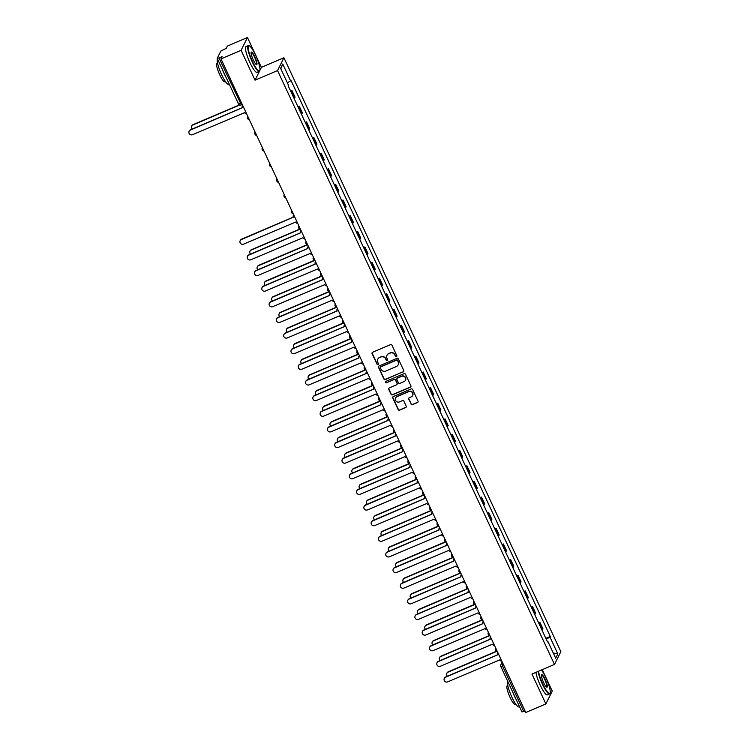 <?xml version="1.0" encoding="UTF-8"?>
<svg xmlns="http://www.w3.org/2000/svg" width="750" height="750" viewBox="0 0 750 750"><rect width="100%" height="100%" fill="white"/><g stroke="black" fill="none" stroke-linecap="round" stroke-linejoin="round"><path stroke-width="1.12" d="M396.45 356.634A0.769 0.741 -153.6 0 0 396.825 355.65L391.95 345.197A1.097 1.059 -153.6 0 0 390.497 344.634L372.647 352.247A1.097 1.059 -153.6 0 0 372.113 353.663L376.988 364.106A0.769 0.741 -153.6 0 0 378.366 364.153A0.769 0.741 -153.6 0 0 378.375 363.516L377.738 362.166A3.516 3.403 -153.6 0 1 379.444 357.666L380.934 357.028A3.516 3.403 -153.6 0 1 385.575 358.819L386.212 360.178A0.769 0.741 -153.6 0 0 387.591 360.225A0.769 0.741 -153.6 0 0 387.6 359.578L386.962 358.228A3.516 3.403 -153.6 0 1 388.669 353.728L390.159 353.091A3.516 3.403 -153.6 0 1 394.8 354.891L395.438 356.241A0.769 0.741 -153.6 0 0 396.45 356.634M387.056 355.181A3.516 3.403 -153.6 0 1 388.8 353.475L390.291 352.838A3.516 3.403 -153.6 0 1 394.931 354.628L395.559 355.988A0.769 0.741 -153.6 0 0 396.872 356.147M372.188 352.622A1.097 1.059 -153.6 0 0 372.234 353.4L377.109 363.853A0.769 0.741 -153.6 0 0 378.422 364.022M377.831 359.119A3.516 3.403 -153.6 0 1 379.575 357.403L381.066 356.775A3.516 3.403 -153.6 0 1 385.706 358.566L386.334 359.916A0.769 0.741 -153.6 0 0 387.647 360.084M411.038 404.1A1.097 1.059 -153.6 0 0 412.481 404.662L417.497 402.525A1.097 1.059 -153.6 0 0 418.022 401.119L412.613 389.513A1.097 1.059 -153.6 0 0 411.159 388.95L393.309 396.562A1.097 1.059 -153.6 0 0 392.775 397.969L398.184 409.584A1.097 1.059 -153.6 0 0 399.637 410.138L405.684 407.559A1.097 1.059 -153.6 0 0 406.219 406.153L403.903 401.184A1.097 1.059 -153.6 0 0 402.459 400.622L399.45 401.906A2.944 2.841 -153.6 0 1 395.597 397.959A2.944 2.841 -153.6 0 1 397.003 396.647L408.75 391.631A2.944 2.841 -153.6 0 1 412.613 395.569A2.944 2.841 -153.6 0 1 411.206 396.891L409.247 397.725A1.097 1.059 -153.6 0 0 408.712 399.131L411.159 403.847A1.097 1.059 -153.6 0 0 412.613 404.409L417.619 402.272A1.097 1.059 -153.6 0 0 418.078 401.897M259.809 70.472A13.669 2.691 66.9 0 0 255.609 55.238A13.669 2.691 66.9 0 0 249.3 45.834A13.669 2.691 66.9 0 0 252.497 61.491A13.669 2.691 66.9 0 0 259.809 70.472L261.394 67.369L247.472 37.5L241.097 50.316L255.028 80.184L277.556 70.566L554.484 664.444L531.956 674.053L545.878 703.922L525.769 712.5L220.988 58.894L222.112 56.625L218.981 57.966L241.341 104.85M241.097 50.316L220.988 58.894M403.228 371.934A1.097 1.059 -153.6 0 0 403.762 370.528L398.344 358.922A1.097 1.059 -153.6 0 0 396.9 358.359L379.041 365.972A1.097 1.059 -153.6 0 0 378.506 367.378L383.925 378.984A1.097 1.059 -153.6 0 0 385.369 379.547L403.35 371.672A1.097 1.059 -153.6 0 0 403.809 371.306M405.478 374.213L410.897 385.819A1.097 1.059 -153.6 0 1 410.363 387.225L392.503 394.847A1.097 1.059 -153.6 0 1 391.05 394.284L388.734 389.316A1.097 1.059 -153.6 0 1 389.269 387.909L396.516 384.825A1.097 1.059 -153.6 0 0 397.05 383.419L395.512 380.119A1.097 1.059 -153.6 0 0 394.059 379.556L386.522 382.772A0.769 0.741 -153.6 0 1 385.509 381.741A0.769 0.741 -153.6 0 1 385.875 381.394L404.034 373.65A1.097 1.059 -153.6 0 1 405.478 374.213M247.472 37.5L227.363 46.078L226.237 48.347L220.828 51.056L217.219 58.312L218.981 57.966M261.394 67.369L283.931 57.75L560.859 651.628L554.484 664.444M545.878 703.922L552.253 691.106L542.25 669.666M525.075 711.009L522 711.919M294.131 98.559A5.156 0.834 -25 0 0 294.675 97.997L291.591 91.378A5.156 0.834 155 0 1 291.047 91.95M291.591 91.378L291.975 90.6L290.681 91.153M294.675 97.997L295.059 97.209L291.975 90.6M297.966 106.791L299.269 106.237L298.875 107.016A5.156 0.834 155 0 1 298.341 107.588M301.425 114.197A5.156 0.834 -25 0 0 301.959 113.625L302.353 112.847L299.269 106.237M305.259 122.419L306.553 121.866L306.169 122.653A5.156 0.834 155 0 1 305.634 123.216M308.719 129.834A5.156 0.834 -25 0 0 309.253 129.262L309.637 128.484L306.553 121.866M312.553 138.056L313.847 137.503L313.453 138.281A5.156 0.834 155 0 1 312.919 138.853M316.003 145.463A5.156 0.834 -25 0 0 316.537 144.9L316.931 144.113L313.847 137.503M319.838 153.684L321.131 153.131L320.747 153.919A5.156 0.834 155 0 1 320.212 154.481M323.297 161.1A5.156 0.834 -25 0 0 323.831 160.528L324.216 159.75L321.131 153.131M327.131 169.322L328.425 168.769L328.041 169.547A5.156 0.834 155 0 1 327.497 170.119M330.581 176.728A5.156 0.834 -25 0 0 331.125 176.166L331.509 175.378L328.425 168.769M334.416 184.95L335.719 184.397L335.325 185.184A5.156 0.834 155 0 1 334.791 185.747M337.875 192.366A5.156 0.834 -25 0 0 338.409 191.794L338.803 191.016L335.719 184.397M341.709 200.588L343.003 200.034L342.619 200.812A5.156 0.834 155 0 1 342.084 201.384M345.169 208.003A5.156 0.834 -25 0 0 345.703 207.431L346.088 206.653L343.003 200.034M349.003 216.225L350.297 215.672L349.903 216.45A5.156 0.834 155 0 1 349.369 217.022M352.453 223.631A5.156 0.834 -25 0 0 352.987 223.069L353.381 222.281L350.297 215.672M356.288 231.853L357.591 231.3L357.197 232.088A5.156 0.834 155 0 1 356.663 232.65M359.747 239.269A5.156 0.834 -25 0 0 360.281 238.697L360.666 237.919L357.591 231.3M363.581 247.491L364.875 246.937L364.491 247.716A5.156 0.834 155 0 1 363.947 248.287M367.031 254.897A5.156 0.834 -25 0 0 367.575 254.334L367.959 253.547L364.875 246.937M370.866 263.119L372.169 262.566L371.775 263.353A5.156 0.834 155 0 1 371.241 263.916M374.325 270.534A5.156 0.834 -25 0 0 374.859 269.962L375.253 269.184L372.169 262.566M378.159 278.756L379.453 278.203L379.069 278.981A5.156 0.834 155 0 1 378.534 279.553M381.619 286.172A5.156 0.834 -25 0 0 382.153 285.6L382.538 284.822L379.453 278.203M385.453 294.394L386.747 293.841L386.353 294.619A5.156 0.834 155 0 1 385.819 295.191M388.903 301.8A5.156 0.834 -25 0 0 389.438 301.228L389.831 300.45L386.747 293.841M392.738 310.022L394.041 309.469L393.647 310.256A5.156 0.834 155 0 1 393.113 310.819M396.197 317.438A5.156 0.834 -25 0 0 396.731 316.866L397.125 316.088L394.041 309.469M400.031 325.659L401.325 325.106L400.941 325.884A5.156 0.834 155 0 1 400.397 326.456M403.481 333.066A5.156 0.834 -25 0 0 404.025 332.503L404.409 331.716L401.325 325.106M407.316 341.288L408.619 340.734L408.225 341.522A5.156 0.834 155 0 1 407.691 342.084M410.775 348.703A5.156 0.834 -25 0 0 411.309 348.131L411.703 347.353L408.619 340.734M414.609 356.925L415.903 356.372L415.519 357.15A5.156 0.834 155 0 1 414.984 357.722M418.069 364.331A5.156 0.834 -25 0 0 418.603 363.769L418.988 362.981L415.903 356.372M421.903 372.562L423.197 372.009L422.812 372.787A5.156 0.834 155 0 1 422.269 373.359M425.353 379.969A5.156 0.834 -25 0 0 425.887 379.397L426.281 378.619L423.197 372.009M429.188 388.191L430.491 387.638L430.097 388.416A5.156 0.834 155 0 1 429.562 388.988M432.647 395.606A5.156 0.834 -25 0 0 433.181 395.034L433.575 394.256L430.491 387.638M436.481 403.828L437.775 403.275L437.391 404.053A5.156 0.834 155 0 1 436.856 404.625M439.941 411.234A5.156 0.834 -25 0 0 440.475 410.672L440.859 409.884L437.775 403.275M443.766 419.456L445.069 418.903L444.675 419.691A5.156 0.834 155 0 1 444.141 420.253M447.225 426.872A5.156 0.834 -25 0 0 447.759 426.3L448.153 425.522L445.069 418.903M451.059 435.094L452.353 434.541L451.969 435.319A5.156 0.834 155 0 1 451.434 435.891M454.519 442.5A5.156 0.834 -25 0 0 455.053 441.938L455.438 441.15L452.353 434.541M458.353 450.722L459.647 450.169L459.262 450.956A5.156 0.834 155 0 1 458.719 451.519M461.803 458.137A5.156 0.834 -25 0 0 462.347 457.566L462.731 456.788L459.647 450.169M465.637 466.359L466.941 465.806L466.547 466.584A5.156 0.834 155 0 1 466.012 467.156M469.097 473.775A5.156 0.834 -25 0 0 469.631 473.203L470.025 472.425L466.941 465.806M472.931 481.997L474.225 481.444L473.841 482.222A5.156 0.834 155 0 1 473.306 482.794M476.391 489.403A5.156 0.834 -25 0 0 476.925 488.841L477.309 488.053L474.225 481.444M480.225 497.625L481.519 497.072L481.125 497.859A5.156 0.834 155 0 1 480.591 498.422M483.675 505.041A5.156 0.834 -25 0 0 484.209 504.469L484.603 503.691L481.519 497.072M487.509 513.263L488.803 512.709L488.419 513.488A5.156 0.834 155 0 1 487.884 514.059M490.969 520.669A5.156 0.834 -25 0 0 491.503 520.106L491.887 519.319L488.803 512.709M494.803 528.891L496.097 528.337L495.712 529.125A5.156 0.834 155 0 1 495.169 529.688M498.253 536.306A5.156 0.834 -25 0 0 498.797 535.734L499.181 534.956L496.097 528.337M502.087 544.528L503.391 543.975L502.997 544.753A5.156 0.834 155 0 1 502.463 545.325M505.547 551.934A5.156 0.834 -25 0 0 506.081 551.372L506.475 550.584L503.391 543.975M509.381 560.166L510.675 559.612L510.291 560.391A5.156 0.834 155 0 1 509.756 560.962M512.841 567.572A5.156 0.834 -25 0 0 513.375 567L513.759 566.222L510.675 559.612M516.675 575.794L517.969 575.241L517.575 576.028A5.156 0.834 155 0 1 517.041 576.591M520.125 583.209A5.156 0.834 -25 0 0 520.659 582.638L521.053 581.859L517.969 575.241M523.959 591.431L525.262 590.878L524.869 591.656A5.156 0.834 155 0 1 524.334 592.228M527.419 598.837A5.156 0.834 -25 0 0 527.953 598.275L528.337 597.488L525.262 590.878M531.253 607.059L532.547 606.506L532.163 607.294A5.156 0.834 155 0 1 531.619 607.856M534.703 614.475A5.156 0.834 -25 0 0 535.247 613.903L535.631 613.125L532.547 606.506M538.538 622.697L539.841 622.144L539.447 622.922A5.156 0.834 155 0 1 538.913 623.494M541.997 630.103A5.156 0.834 -25 0 0 542.531 629.541L542.925 628.753L539.841 622.144M546.272 639.272L549.966 637.041L557.812 653.878L555.666 658.181L547.819 641.344L547.519 641.953L288.159 85.753L288.459 85.153L280.613 68.316L282.75 64.013L290.606 80.85L287.362 82.8M549.966 637.041L550.256 636.441L290.906 80.241L290.606 80.85M277.556 70.566L283.931 57.75M255.028 80.184L259.509 71.156M545.831 638.325L550.256 636.441M547.819 641.344L547.284 641.456M282.75 64.013L280.847 68.812M553.247 652.987L557.812 653.878M378.591 366.347A1.097 1.059 -153.6 0 0 378.637 367.125L384.047 378.731A1.097 1.059 -153.6 0 0 385.5 379.294L403.35 371.672M397.462 360.591A0.769 0.741 -153.6 0 0 396.45 360.197L380.775 366.881A0.769 0.741 -153.6 0 0 380.4 367.866L381.066 369.3A3.516 3.403 -153.6 0 0 385.706 371.091L396.422 366.525A3.516 3.403 -153.6 0 0 398.128 362.016L397.594 360.338A0.769 0.741 -153.6 0 0 396.572 359.944L396.45 360.197M380.484 367.106A0.769 0.741 -153.6 0 1 380.906 366.628L396.572 359.944M398.166 364.809A3.516 3.403 -153.6 0 0 398.259 361.762L398.128 362.016M397.594 360.338L398.259 361.762M388.819 388.284A1.097 1.059 -153.6 0 0 388.866 389.062L391.181 394.031A1.097 1.059 -153.6 0 0 392.634 394.584L410.484 386.972A1.097 1.059 -153.6 0 0 410.944 386.606M397.097 384.197A1.097 1.059 -153.6 0 0 397.172 383.156L395.634 379.866A1.097 1.059 -153.6 0 0 394.181 379.303L386.522 382.772M385.584 381.619A0.769 0.741 -153.6 0 0 386.644 382.519M404.025 381.619A2.944 2.841 -153.6 0 0 404.878 377.034A2.944 2.841 -153.6 0 0 401.569 376.35L397.434 378.122A1.097 1.059 -153.6 0 0 396.9 379.528L398.438 382.819A1.097 1.059 -153.6 0 0 399.881 383.381L404.025 381.619M405.497 380.166A2.944 2.841 -153.6 0 0 401.7 376.097L401.569 376.35M396.975 378.488A1.097 1.059 -153.6 0 1 397.556 377.859L401.7 376.097M408.797 398.1A1.097 1.059 -153.6 0 0 408.844 398.878L411.159 403.847M412.678 395.438A2.944 2.841 -153.6 0 0 408.881 391.369L408.75 391.631M395.663 397.838A2.944 2.841 -153.6 0 1 397.125 396.384L408.881 391.369M392.85 396.938A1.097 1.059 -153.6 0 0 392.906 397.716L398.316 409.322A1.097 1.059 -153.6 0 0 399.769 409.884L405.816 407.306A1.097 1.059 -153.6 0 0 406.266 406.931M239.747 104.991L192.919 124.969A2.578 2.494 -153.6 0 0 192.225 129.037M191.691 126.122L191.85 125.794A2.578 2.494 26.4 0 1 193.088 124.631L239.428 104.869M242.681 105.412A2.241 2.166 -153.6 0 0 242.344 107.747L190.369 130.097A2.578 2.494 -153.6 0 0 189.619 134.109A2.578 2.494 -153.6 0 0 192.516 134.7L244.631 112.65A2.241 2.166 -153.6 0 0 246.675 113.972M189.141 131.25L189.3 130.922A2.578 2.494 26.4 0 1 190.538 129.759L242.316 107.672M242.353 105.881L242.522 105.553A2.241 2.166 26.4 0 1 242.644 105.338M259.65 70.894A14.006 2.766 -113.1 0 1 259.247 71.381A14.006 2.766 -113.1 0 1 252.159 61.697A14.006 2.766 -113.1 0 1 248.259 45.609A14.006 2.766 -113.1 0 1 248.878 45.656L249.3 45.834M253.275 59.925A6.834 1.35 -113.1 0 1 251.175 52.312A6.834 1.35 -113.1 0 1 254.831 56.803A6.834 1.35 -113.1 0 1 256.434 64.631A6.834 1.35 -113.1 0 1 253.275 59.925M256.2 64.491A6.497 1.284 66.9 0 0 256.303 64.472A6.497 1.284 66.9 0 0 254.494 57.009A6.497 1.284 66.9 0 0 251.203 52.519A6.497 1.284 66.9 0 0 251.119 52.575M229.228 84.178L228.731 84.394A14.006 2.766 -113.1 0 1 221.644 74.719A14.006 2.766 -113.1 0 1 217.444 58.894M226.031 77.325A14.006 2.766 -113.1 0 1 224.166 73.641A14.006 2.766 -113.1 0 1 222.45 69.647M225.431 81.544L224.869 81.778A10.088 1.988 -113.1 0 1 219.759 74.812A10.088 1.988 -113.1 0 1 216.947 63.225L217.509 62.991M259.247 71.381L257.025 72.328A14.006 2.766 -113.1 0 1 249.938 62.644A14.006 2.766 -113.1 0 1 246.028 46.556L248.259 45.609M538.538 671.25A13.669 2.691 66.9 0 0 542.794 684.028A13.669 2.691 66.9 0 0 550.106 693.009A13.669 2.691 66.9 0 0 545.906 677.775A13.669 2.691 66.9 0 0 541.406 670.022M550.106 693.009L549.938 693.431A14.006 2.766 -113.1 0 1 549.544 693.919A14.006 2.766 -113.1 0 1 542.456 684.234A14.006 2.766 -113.1 0 1 538.134 671.419M543.572 682.463A6.834 1.35 -113.1 0 1 541.472 674.85A6.834 1.35 -113.1 0 1 545.128 679.341A6.834 1.35 -113.1 0 1 546.731 687.169A6.834 1.35 -113.1 0 1 543.572 682.463M546.497 687.028A6.497 1.284 66.9 0 0 546.6 687.009A6.497 1.284 66.9 0 0 544.781 679.547A6.497 1.284 66.9 0 0 541.5 675.056A6.497 1.284 66.9 0 0 541.416 675.112M519.525 706.725L519.028 706.931A14.006 2.766 -113.1 0 1 511.931 697.256A14.006 2.766 -113.1 0 1 507.731 681.441M516.328 699.862A14.006 2.766 -113.1 0 1 514.462 696.178A14.006 2.766 -113.1 0 1 512.747 692.184M515.719 704.081L515.156 704.316A10.088 1.988 -113.1 0 1 510.056 697.35A10.088 1.988 -113.1 0 1 507.244 685.763L507.806 685.528M549.544 693.919L547.322 694.866A14.006 2.766 -113.1 0 1 540.225 685.181A14.006 2.766 -113.1 0 1 535.913 672.366M300.094 229.2L251.241 250.041A2.578 2.494 -153.6 0 0 250.547 254.109M250.003 251.194L250.172 250.866A2.578 2.494 26.4 0 1 251.409 249.703L299.775 229.069M307.387 244.828L258.534 265.669A2.578 2.494 -153.6 0 0 257.841 269.747M257.297 266.831L257.466 266.494A2.578 2.494 26.4 0 1 258.694 265.341L307.059 244.706M314.672 260.466L265.819 281.306A2.578 2.494 -153.6 0 0 265.125 285.375M264.591 282.459L264.75 282.131A2.578 2.494 26.4 0 1 265.988 280.969L314.353 260.334M321.966 276.094L273.113 296.934A2.578 2.494 -153.6 0 0 272.419 301.012M271.875 298.097L272.044 297.759A2.578 2.494 26.4 0 1 273.272 296.606L321.647 275.972M329.25 291.731L280.397 312.572A2.578 2.494 -153.6 0 0 279.703 316.641M279.169 313.725L279.337 313.397A2.578 2.494 26.4 0 1 280.566 312.234L328.931 291.609M336.544 307.369L287.691 328.209A2.578 2.494 -153.6 0 0 286.997 332.278M286.453 329.363L286.622 329.025A2.578 2.494 26.4 0 1 287.859 327.872L336.225 307.238M343.837 322.997L294.984 343.837A2.578 2.494 -153.6 0 0 294.291 347.916M293.747 345L293.916 344.662A2.578 2.494 26.4 0 1 295.144 343.509L343.509 322.875M351.122 338.634L302.269 359.475A2.578 2.494 -153.6 0 0 301.575 363.544M301.041 360.628L301.2 360.3A2.578 2.494 26.4 0 1 302.438 359.137L350.803 338.503M358.416 354.262L309.562 375.103A2.578 2.494 -153.6 0 0 308.869 379.181M308.325 376.266L308.494 375.928A2.578 2.494 26.4 0 1 309.731 374.775L358.097 354.141M365.7 369.9L316.847 390.741A2.578 2.494 -153.6 0 0 316.153 394.809M315.619 391.894L315.787 391.566A2.578 2.494 26.4 0 1 317.016 390.403L365.381 369.778M372.994 385.538L324.141 406.378A2.578 2.494 -153.6 0 0 323.447 410.447M322.913 407.531L323.072 407.194A2.578 2.494 26.4 0 1 324.309 406.041L372.675 385.406M380.287 401.166L331.434 422.006A2.578 2.494 -153.6 0 0 330.741 426.075M330.197 423.169L330.366 422.831A2.578 2.494 26.4 0 1 331.594 421.678L379.959 401.044M387.572 416.803L338.719 437.644A2.578 2.494 -153.6 0 0 338.025 441.713M337.491 438.797L337.65 438.469A2.578 2.494 26.4 0 1 338.888 437.306L387.253 416.672M394.866 432.431L346.012 453.272A2.578 2.494 -153.6 0 0 345.319 457.35M344.775 454.434L344.944 454.097A2.578 2.494 26.4 0 1 346.181 452.944L394.547 432.309M402.15 448.069L353.297 468.909A2.578 2.494 -153.6 0 0 352.603 472.978M352.069 470.062L352.238 469.734A2.578 2.494 26.4 0 1 353.466 468.572L401.831 447.938M409.444 463.697L360.591 484.538A2.578 2.494 -153.6 0 0 359.897 488.616M359.363 485.7L359.522 485.363A2.578 2.494 26.4 0 1 360.759 484.209L409.125 463.575M416.737 479.334L367.884 500.175A2.578 2.494 -153.6 0 0 367.191 504.244M366.647 501.328L366.816 501A2.578 2.494 26.4 0 1 368.044 499.837L416.409 479.213M424.022 494.972L375.169 515.812A2.578 2.494 -153.6 0 0 374.475 519.881M373.941 516.966L374.1 516.638A2.578 2.494 26.4 0 1 375.338 515.475L423.703 494.841M431.316 510.6L382.462 531.441A2.578 2.494 -153.6 0 0 381.769 535.519M381.225 532.603L381.394 532.266A2.578 2.494 26.4 0 1 382.631 531.112L430.997 510.478M438.6 526.238L389.756 547.078A2.578 2.494 -153.6 0 0 389.062 551.147M388.519 548.231L388.688 547.903A2.578 2.494 26.4 0 1 389.916 546.741L438.281 526.106M445.894 541.866L397.041 562.706A2.578 2.494 -153.6 0 0 396.347 566.784M395.812 563.869L395.972 563.531A2.578 2.494 26.4 0 1 397.209 562.378L445.575 541.744M453.188 557.503L404.334 578.344A2.578 2.494 -153.6 0 0 403.641 582.413M403.097 579.497L403.266 579.169A2.578 2.494 26.4 0 1 404.494 578.006L452.869 557.381M460.472 573.141L411.619 593.981A2.578 2.494 -153.6 0 0 410.925 598.05M410.391 595.134L410.559 594.797A2.578 2.494 26.4 0 1 411.788 593.644L460.153 573.009M467.766 588.769L418.912 609.609A2.578 2.494 -153.6 0 0 418.219 613.678M417.675 610.772L417.844 610.434A2.578 2.494 26.4 0 1 419.081 609.281L467.447 588.647M475.059 604.406L426.206 625.247A2.578 2.494 -153.6 0 0 425.512 629.316M424.969 626.4L425.138 626.072A2.578 2.494 26.4 0 1 426.366 624.909L474.731 604.275M482.344 620.034L433.491 640.875A2.578 2.494 -153.6 0 0 432.797 644.953M432.262 642.038L432.422 641.7A2.578 2.494 26.4 0 1 433.659 640.547L482.025 619.913M489.637 635.672L440.784 656.512A2.578 2.494 -153.6 0 0 440.091 660.581M439.547 657.666L439.716 657.337A2.578 2.494 26.4 0 1 440.944 656.175L489.319 635.55M496.922 651.309L448.069 672.141A2.578 2.494 -153.6 0 0 447.375 676.219M446.841 673.303L447.009 672.966A2.578 2.494 26.4 0 1 448.238 671.812L496.603 651.178M293.709 214.847A2.241 2.166 -153.6 0 0 293.372 217.181L241.397 239.531A2.578 2.494 -153.6 0 0 240.647 243.544A2.578 2.494 -153.6 0 0 243.553 244.144L295.659 222.084A2.241 2.166 -153.6 0 0 297.703 223.406M240.169 240.684L240.338 240.356A2.578 2.494 26.4 0 1 241.566 239.194L293.344 217.106M293.391 215.316L293.55 214.987A2.241 2.166 26.4 0 1 293.672 214.772M301.003 230.484A2.241 2.166 -153.6 0 0 300.666 232.809L248.691 255.159A2.578 2.494 -153.6 0 0 247.941 259.181A2.578 2.494 -153.6 0 0 250.838 259.772L302.953 237.722A2.241 2.166 -153.6 0 0 304.988 239.044M247.453 256.322L247.622 255.984A2.578 2.494 26.4 0 1 248.859 254.831L300.637 232.744M300.675 230.953L300.844 230.616A2.241 2.166 26.4 0 1 300.966 230.409M308.287 246.112A2.241 2.166 -153.6 0 0 307.95 248.447L255.984 270.797A2.578 2.494 -153.6 0 0 255.234 274.819A2.578 2.494 -153.6 0 0 258.131 275.409L310.247 253.359A2.241 2.166 -153.6 0 0 312.281 254.672M254.747 271.95L254.916 271.622A2.578 2.494 26.4 0 1 256.144 270.459L307.922 248.372M307.969 246.581L308.137 246.253A2.241 2.166 26.4 0 1 308.259 246.037M315.581 261.75A2.241 2.166 -153.6 0 0 315.244 264.075L263.269 286.434A2.578 2.494 -153.6 0 0 262.519 290.447A2.578 2.494 -153.6 0 0 265.425 291.038L317.531 268.988A2.241 2.166 -153.6 0 0 319.575 270.309M262.041 287.587L262.2 287.25A2.578 2.494 26.4 0 1 263.438 286.097L315.216 264.009M315.262 262.219L315.422 261.881A2.241 2.166 26.4 0 1 315.544 261.675M322.866 277.378A2.241 2.166 -153.6 0 0 322.538 279.713L270.562 302.062A2.578 2.494 -153.6 0 0 269.812 306.084A2.578 2.494 -153.6 0 0 272.709 306.675L324.825 284.625A2.241 2.166 -153.6 0 0 326.859 285.947M269.325 303.225L269.494 302.887A2.578 2.494 26.4 0 1 270.731 301.734L322.5 279.647M322.547 277.856L322.716 277.519A2.241 2.166 26.4 0 1 322.838 277.303M330.159 293.016A2.241 2.166 -153.6 0 0 329.822 295.35L277.847 317.7A2.578 2.494 -153.6 0 0 277.097 321.713A2.578 2.494 -153.6 0 0 280.003 322.312L332.119 300.253A2.241 2.166 -153.6 0 0 334.153 301.575M276.619 318.853L276.788 318.525A2.578 2.494 26.4 0 1 278.016 317.362L329.794 295.275M329.841 293.484L330 293.156A2.241 2.166 26.4 0 1 330.122 292.941M337.453 308.644A2.241 2.166 -153.6 0 0 337.116 310.978L285.141 333.328A2.578 2.494 -153.6 0 0 284.391 337.35A2.578 2.494 -153.6 0 0 287.288 337.941L339.403 315.891A2.241 2.166 -153.6 0 0 341.447 317.213M283.912 334.491L284.072 334.153A2.578 2.494 26.4 0 1 285.309 333L337.087 310.912M337.125 309.122L337.294 308.784A2.241 2.166 26.4 0 1 337.416 308.578M344.738 324.281A2.241 2.166 -153.6 0 0 344.4 326.616L292.434 348.966A2.578 2.494 -153.6 0 0 291.684 352.978A2.578 2.494 -153.6 0 0 294.581 353.578L346.697 331.528A2.241 2.166 -153.6 0 0 348.731 332.841M291.197 350.119L291.366 349.791A2.578 2.494 26.4 0 1 292.594 348.628L344.372 326.541M344.419 324.75L344.587 324.422A2.241 2.166 26.4 0 1 344.709 324.206M352.031 339.919A2.241 2.166 -153.6 0 0 351.694 342.244L299.719 364.603A2.578 2.494 -153.6 0 0 298.969 368.616A2.578 2.494 -153.6 0 0 301.875 369.206L353.981 347.156A2.241 2.166 -153.6 0 0 356.025 348.478M298.491 365.756L298.65 365.419A2.578 2.494 26.4 0 1 299.887 364.266L351.666 342.178M351.713 340.387L351.872 340.05A2.241 2.166 26.4 0 1 351.994 339.844M359.316 355.547A2.241 2.166 -153.6 0 0 358.988 357.881L307.013 380.231A2.578 2.494 -153.6 0 0 306.262 384.253A2.578 2.494 -153.6 0 0 309.159 384.844L361.275 362.794A2.241 2.166 -153.6 0 0 363.309 364.106M305.775 381.394L305.944 381.056A2.578 2.494 26.4 0 1 307.181 379.903L358.95 357.816M358.997 356.025L359.166 355.688A2.241 2.166 26.4 0 1 359.288 355.472M366.609 371.184A2.241 2.166 -153.6 0 0 366.272 373.519L314.297 395.869A2.578 2.494 -153.6 0 0 313.556 399.881A2.578 2.494 -153.6 0 0 316.453 400.472L368.569 378.422A2.241 2.166 -153.6 0 0 370.603 379.744M313.069 397.022L313.238 396.694A2.578 2.494 26.4 0 1 314.466 395.531L366.244 373.444M366.291 371.653L366.459 371.325A2.241 2.166 26.4 0 1 366.572 371.109M373.903 386.812A2.241 2.166 -153.6 0 0 373.566 389.147L321.591 411.497A2.578 2.494 -153.6 0 0 320.841 415.519A2.578 2.494 -153.6 0 0 323.738 416.109L375.853 394.059A2.241 2.166 -153.6 0 0 377.897 395.381M320.363 412.659L320.522 412.322A2.578 2.494 26.4 0 1 321.759 411.169L373.538 389.081M373.575 387.291L373.744 386.953A2.241 2.166 26.4 0 1 373.866 386.747M381.188 402.45A2.241 2.166 -153.6 0 0 380.859 404.784L328.884 427.134A2.578 2.494 -153.6 0 0 328.134 431.147A2.578 2.494 -153.6 0 0 331.031 431.747L383.147 409.697A2.241 2.166 -153.6 0 0 385.181 411.009M327.647 428.287L327.816 427.959A2.578 2.494 26.4 0 1 329.044 426.797L380.822 404.709M380.869 402.919L381.038 402.591A2.241 2.166 26.4 0 1 381.159 402.375M388.481 418.087A2.241 2.166 -153.6 0 0 388.144 420.413L336.169 442.762A2.578 2.494 -153.6 0 0 335.419 446.784A2.578 2.494 -153.6 0 0 338.325 447.375L390.431 425.325A2.241 2.166 -153.6 0 0 392.475 426.647M334.941 443.925L335.1 443.588A2.578 2.494 26.4 0 1 336.337 442.434L388.116 420.347M388.163 418.556L388.322 418.219A2.241 2.166 26.4 0 1 388.444 418.012M395.775 433.716A2.241 2.166 -153.6 0 0 395.438 436.05L343.463 458.4A2.578 2.494 -153.6 0 0 342.712 462.422A2.578 2.494 -153.6 0 0 345.609 463.012L397.725 440.963A2.241 2.166 -153.6 0 0 399.759 442.275M342.225 459.553L342.394 459.225A2.578 2.494 26.4 0 1 343.631 458.072L395.4 435.984M395.447 434.184L395.616 433.856A2.241 2.166 26.4 0 1 395.738 433.641M403.059 449.353A2.241 2.166 -153.6 0 0 402.722 451.678L350.756 474.037A2.578 2.494 -153.6 0 0 350.006 478.05A2.578 2.494 -153.6 0 0 352.903 478.641L405.019 456.591A2.241 2.166 -153.6 0 0 407.053 457.913M349.519 475.191L349.688 474.862A2.578 2.494 26.4 0 1 350.916 473.7L402.694 451.613M402.741 449.822L402.909 449.484A2.241 2.166 26.4 0 1 403.022 449.278M410.353 464.981A2.241 2.166 -153.6 0 0 410.016 467.316L358.041 489.666A2.578 2.494 -153.6 0 0 357.291 493.688A2.578 2.494 -153.6 0 0 360.188 494.278L412.303 472.228A2.241 2.166 -153.6 0 0 414.347 473.55M356.812 490.828L356.972 490.491A2.578 2.494 26.4 0 1 358.209 489.338L409.988 467.25M410.025 465.459L410.194 465.122A2.241 2.166 26.4 0 1 410.316 464.906M417.638 480.619A2.241 2.166 -153.6 0 0 417.309 482.953L365.334 505.303A2.578 2.494 -153.6 0 0 364.584 509.316A2.578 2.494 -153.6 0 0 367.481 509.916L419.597 487.856A2.241 2.166 -153.6 0 0 421.631 489.178M364.097 506.456L364.266 506.128A2.578 2.494 26.4 0 1 365.494 504.966L417.272 482.878M417.319 481.087L417.488 480.759A2.241 2.166 26.4 0 1 417.609 480.544M424.931 496.256A2.241 2.166 -153.6 0 0 424.594 498.581L372.619 520.931A2.578 2.494 -153.6 0 0 371.869 524.953A2.578 2.494 -153.6 0 0 374.775 525.544L426.881 503.494A2.241 2.166 -153.6 0 0 428.925 504.816M371.391 522.094L371.559 521.756A2.578 2.494 26.4 0 1 372.787 520.603L424.566 498.516M424.613 496.725L424.772 496.388A2.241 2.166 26.4 0 1 424.894 496.181M432.225 511.884A2.241 2.166 -153.6 0 0 431.887 514.219L379.913 536.569A2.578 2.494 -153.6 0 0 379.163 540.581A2.578 2.494 -153.6 0 0 382.059 541.181L434.175 519.131A2.241 2.166 -153.6 0 0 436.209 520.444M378.675 537.722L378.844 537.394A2.578 2.494 26.4 0 1 380.081 536.231L431.85 514.144M431.897 512.353L432.066 512.025A2.241 2.166 26.4 0 1 432.188 511.809M439.509 527.522A2.241 2.166 -153.6 0 0 439.172 529.847L387.206 552.206A2.578 2.494 -153.6 0 0 386.456 556.219A2.578 2.494 -153.6 0 0 389.353 556.809L441.469 534.759A2.241 2.166 -153.6 0 0 443.503 536.081M385.969 553.359L386.137 553.022A2.578 2.494 26.4 0 1 387.366 551.869L439.144 529.781M439.191 527.991L439.359 527.653A2.241 2.166 26.4 0 1 439.481 527.447M446.803 543.15A2.241 2.166 -153.6 0 0 446.466 545.484L394.491 567.834A2.578 2.494 -153.6 0 0 393.741 571.856A2.578 2.494 -153.6 0 0 396.637 572.447L448.753 550.397A2.241 2.166 -153.6 0 0 450.797 551.719M393.263 568.997L393.422 568.659A2.578 2.494 26.4 0 1 394.659 567.506L446.438 545.419M446.484 543.628L446.644 543.291A2.241 2.166 26.4 0 1 446.766 543.075M454.088 558.787A2.241 2.166 -153.6 0 0 453.759 561.122L401.784 583.472A2.578 2.494 -153.6 0 0 401.034 587.484A2.578 2.494 -153.6 0 0 403.931 588.075L456.047 566.025A2.241 2.166 -153.6 0 0 458.081 567.347M400.547 584.625L400.716 584.297A2.578 2.494 26.4 0 1 401.944 583.134L453.722 561.047M453.769 559.256L453.938 558.928A2.241 2.166 26.4 0 1 454.059 558.713M461.381 574.416A2.241 2.166 -153.6 0 0 461.044 576.75L409.069 599.1A2.578 2.494 -153.6 0 0 408.319 603.122A2.578 2.494 -153.6 0 0 411.225 603.713L463.331 581.663A2.241 2.166 -153.6 0 0 465.375 582.984M407.841 600.262L408.009 599.925A2.578 2.494 26.4 0 1 409.237 598.772L461.016 576.684M461.062 574.894L461.222 574.556A2.241 2.166 26.4 0 1 461.344 574.35M468.675 590.053A2.241 2.166 -153.6 0 0 468.337 592.388L416.363 614.738A2.578 2.494 -153.6 0 0 415.613 618.75A2.578 2.494 -153.6 0 0 418.509 619.35L470.625 597.3A2.241 2.166 -153.6 0 0 472.659 598.612M415.125 615.891L415.294 615.562A2.578 2.494 26.4 0 1 416.531 614.4L468.309 592.312M468.347 590.522L468.516 590.194A2.241 2.166 26.4 0 1 468.637 589.978M475.959 605.691A2.241 2.166 -153.6 0 0 475.622 608.016L423.656 630.375A2.578 2.494 -153.6 0 0 422.906 634.387A2.578 2.494 -153.6 0 0 425.803 634.978L477.919 612.928A2.241 2.166 -153.6 0 0 479.953 614.25M422.419 631.528L422.587 631.191A2.578 2.494 26.4 0 1 423.816 630.037L475.594 607.95M475.641 606.159L475.809 605.822A2.241 2.166 26.4 0 1 475.931 605.616M483.253 621.319A2.241 2.166 -153.6 0 0 482.916 623.653L430.941 646.003A2.578 2.494 -153.6 0 0 430.191 650.025A2.578 2.494 -153.6 0 0 433.097 650.616L485.203 628.566A2.241 2.166 -153.6 0 0 487.247 629.878M429.713 647.166L429.872 646.828A2.578 2.494 26.4 0 1 431.109 645.675L482.888 623.587M482.934 621.788L483.094 621.459A2.241 2.166 26.4 0 1 483.216 621.244M490.538 636.956A2.241 2.166 -153.6 0 0 490.209 639.291L438.234 661.641A2.578 2.494 -153.6 0 0 437.484 665.653A2.578 2.494 -153.6 0 0 440.381 666.244L492.497 644.194A2.241 2.166 -153.6 0 0 494.531 645.516M436.997 662.794L437.166 662.466A2.578 2.494 26.4 0 1 438.394 661.303L490.172 639.216M490.219 637.425L490.388 637.097A2.241 2.166 26.4 0 1 490.509 636.881M497.831 652.584A2.241 2.166 -153.6 0 0 497.494 654.919L445.519 677.269A2.578 2.494 -153.6 0 0 444.769 681.291A2.578 2.494 -153.6 0 0 447.675 681.881L499.791 659.831A2.241 2.166 -153.6 0 0 501.825 661.153M444.291 678.431L444.459 678.094A2.578 2.494 26.4 0 1 445.688 676.941L497.466 654.853M497.512 653.062L497.672 652.725A2.241 2.166 26.4 0 1 497.794 652.519M502.472 662.541L501.919 663.656L502.594 666.169L523.762 711.572M502.809 663.272L501.919 663.656A2.241 2.166 26.4 0 0 500.841 664.659A2.241 2.241 0 0 0 500.822 666.609L503.906 665.616M535.247 613.903L532.163 607.294M527.953 598.275L524.869 591.656M520.659 582.638L517.575 576.028M513.375 567L510.291 560.391M506.081 551.372L502.997 544.753M498.797 535.734L495.712 529.125M491.503 520.106L488.419 513.488M484.209 504.469L481.125 497.859M476.925 488.841L473.841 482.222M469.631 473.203L466.547 466.584M462.347 457.566L459.262 450.956M455.053 441.938L451.969 435.319M447.759 426.3L444.675 419.691M440.475 410.672L437.391 404.053M433.181 395.034L430.097 388.416M425.887 379.397L422.812 372.787M418.603 363.769L415.519 357.15M411.309 348.131L408.225 341.522M404.025 332.503L400.941 325.884M396.731 316.866L393.647 310.256M389.438 301.228L386.353 294.619M382.153 285.6L379.069 278.981M374.859 269.962L371.775 263.353M367.575 254.334L364.491 247.716M360.281 238.697L357.197 232.088M352.987 223.069L349.903 216.45M345.703 207.431L342.619 200.812M338.409 191.794L335.325 185.184M331.125 176.166L328.041 169.547M323.831 160.528L320.747 153.919M316.537 144.9L313.453 138.281M309.253 129.262L306.169 122.653M301.959 113.625L298.875 107.016M542.531 629.541L539.447 622.922M247.697 118.481A2.241 2.166 26.4 0 1 247.819 116.428L247.716 116.625A2.241 2.241 0 0 0 249.403 119.841M254.991 134.119A2.241 2.166 26.4 0 1 255.113 132.066L255 132.253A2.241 2.241 0 0 0 256.697 135.469M262.275 149.747A2.241 2.166 26.4 0 1 262.397 147.703L262.294 147.891A2.241 2.241 0 0 0 263.991 151.106M269.569 165.384A2.241 2.166 26.4 0 1 269.691 163.331L269.578 163.519A2.241 2.241 0 0 0 271.275 166.734M276.863 181.013A2.241 2.166 26.4 0 1 276.975 178.969L276.872 179.156A2.241 2.241 0 0 0 278.569 182.372M284.147 196.65A2.241 2.166 26.4 0 1 284.269 194.597L284.166 194.784A2.241 2.241 0 0 0 285.853 198.009M291.441 212.278A2.241 2.166 26.4 0 1 291.562 210.234L291.45 210.422A2.241 2.241 0 0 0 293.147 213.637M298.725 227.916A2.241 2.166 26.4 0 1 298.847 225.872M306.019 243.553A2.241 2.166 26.4 0 1 306.141 241.5L306.028 241.688A2.241 2.241 0 0 0 307.725 244.903M313.312 259.181A2.241 2.166 26.4 0 1 313.425 257.137M320.597 274.819A2.241 2.166 26.4 0 1 320.719 272.766L320.616 272.953A2.241 2.241 0 0 0 322.303 276.178M327.891 290.447A2.241 2.166 26.4 0 1 328.012 288.403M335.175 306.084A2.241 2.166 26.4 0 1 335.297 304.031L335.194 304.228A2.241 2.241 0 0 0 336.891 307.444M342.469 321.722A2.241 2.166 26.4 0 1 342.591 319.669M349.762 337.35A2.241 2.166 26.4 0 1 349.875 335.306L349.772 335.494A2.241 2.241 0 0 0 351.469 338.709M357.047 352.987A2.241 2.166 26.4 0 1 357.169 350.934M364.341 368.616A2.241 2.166 26.4 0 1 364.462 366.572L364.35 366.759A2.241 2.241 0 0 0 366.047 369.975M371.625 384.253A2.241 2.166 26.4 0 1 371.747 382.2M378.919 399.891A2.241 2.166 26.4 0 1 379.041 397.838L378.938 398.025A2.241 2.241 0 0 0 380.625 401.241M386.212 415.519A2.241 2.166 26.4 0 1 386.334 413.475M393.497 431.156A2.241 2.166 26.4 0 1 393.619 429.103L393.516 429.291A2.241 2.241 0 0 0 395.212 432.506M400.791 446.784A2.241 2.166 26.4 0 1 400.912 444.741M408.075 462.422A2.241 2.166 26.4 0 1 408.197 460.369L408.094 460.556A2.241 2.241 0 0 0 409.791 463.781M415.369 478.05A2.241 2.166 26.4 0 1 415.491 476.006L415.387 476.194A2.241 2.241 0 0 0 417.075 479.409M422.662 493.688A2.241 2.166 26.4 0 1 422.784 491.644L422.672 491.831A2.241 2.241 0 0 0 424.369 495.047M429.947 509.325A2.241 2.166 26.4 0 1 430.069 507.272L429.966 507.459A2.241 2.241 0 0 0 431.663 510.675M437.241 524.953A2.241 2.166 26.4 0 1 437.362 522.909L437.25 523.097A2.241 2.241 0 0 0 438.947 526.312M444.534 540.591A2.241 2.166 26.4 0 1 444.647 538.538L444.544 538.725A2.241 2.241 0 0 0 446.241 541.95M451.819 556.219A2.241 2.166 26.4 0 1 451.941 554.175L451.837 554.363A2.241 2.241 0 0 0 453.525 557.578M459.113 571.856A2.241 2.166 26.4 0 1 459.234 569.803L459.122 570A2.241 2.241 0 0 0 460.819 573.216M466.397 587.494A2.241 2.166 26.4 0 1 466.519 585.441L466.416 585.628A2.241 2.241 0 0 0 468.113 588.844M473.691 603.122A2.241 2.166 26.4 0 1 473.812 601.078L473.7 601.266A2.241 2.241 0 0 0 475.397 604.481M480.984 618.759A2.241 2.166 26.4 0 1 481.097 616.706L480.994 616.894A2.241 2.241 0 0 0 482.691 620.119M488.269 634.387A2.241 2.166 26.4 0 1 488.391 632.344L488.288 632.531A2.241 2.241 0 0 0 489.975 635.747M495.562 650.025A2.241 2.166 26.4 0 1 495.684 647.972M241.463 102.797L238.378 103.791A2.241 2.241 0 0 0 241.284 104.906L242.25 104.494M502.191 661.941L500.841 664.659A2.241 2.166 26.4 0 0 500.831 666.516L521.991 712.003M238.387 103.706L217.209 58.397M298.847 225.853L298.744 226.059A2.241 2.241 0 0 0 300.441 229.275M313.425 257.119L313.322 257.325A2.241 2.241 0 0 0 315.019 260.541M328.003 288.394L327.9 288.591A2.241 2.241 0 0 0 329.597 291.806M342.581 319.659L342.488 319.856A2.241 2.241 0 0 0 344.175 323.072M357.159 350.925L357.066 351.122A2.241 2.241 0 0 0 358.753 354.347M371.747 382.191L371.644 382.397A2.241 2.241 0 0 0 373.341 385.613M386.325 413.456L386.222 413.663A2.241 2.241 0 0 0 387.919 416.878M400.903 444.722L400.8 444.928A2.241 2.241 0 0 0 402.497 448.144M495.675 647.962L495.572 648.159A2.241 2.241 0 0 0 497.269 651.384"/></g></svg>
